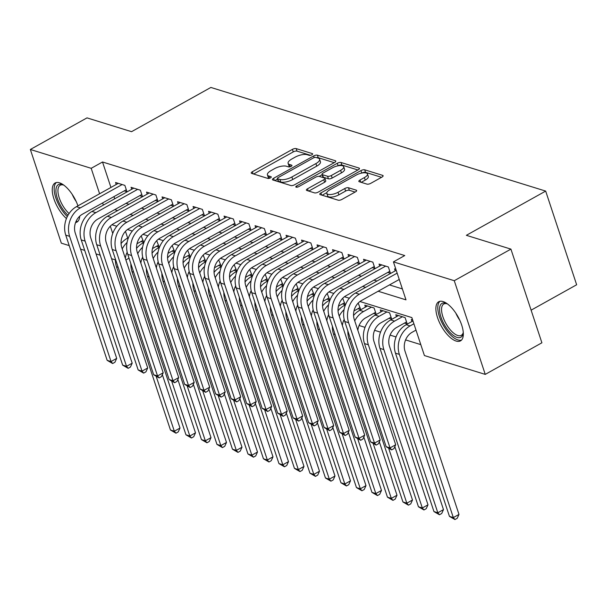 <?xml version="1.0" encoding="UTF-8"?>
<svg xmlns="http://www.w3.org/2000/svg" width="607" height="607" viewBox="0 0 607 607"><rect width="100%" height="100%" fill="white"/><g stroke="black" fill="none" stroke-linecap="round" stroke-linejoin="round"><path stroke-width="0.91" d="M311.839 154.808A1.973 0.728 -18.3 0 0 312.651 153.859A1.973 0.728 -18.3 0 0 312.332 153.609L296.17 148.601A2.815 1.039 -18.3 0 0 292.422 149.375L252.383 171.705A2.815 1.039 -18.3 0 0 251.23 173.056A2.815 1.039 -18.3 0 0 251.685 173.412L267.846 178.42A1.973 0.728 -18.3 0 0 270.472 177.881A1.973 0.728 -18.3 0 0 271.276 176.933A1.973 0.728 -18.3 0 0 270.965 176.683L268.871 176.03A9.014 3.331 -18.3 0 1 267.429 174.892A9.014 3.331 -18.3 0 1 271.117 170.559L274.455 168.693A9.014 3.331 -18.3 0 1 286.443 166.235L288.53 166.879A1.973 0.728 -18.3 0 0 291.155 166.341A1.973 0.728 -18.3 0 0 291.959 165.392A1.973 0.728 -18.3 0 0 291.648 165.142L289.554 164.497A9.014 3.331 -18.3 0 1 288.113 163.359A9.014 3.331 -18.3 0 1 291.808 159.019L295.139 157.16A9.014 3.331 -18.3 0 1 307.127 154.694L309.221 155.346A1.973 0.728 -18.3 0 0 311.839 154.808M456.138 341.066A22.391 9.575 60.9 0 1 439.149 321.786A22.391 9.575 60.9 0 1 438.702 301.762A22.391 9.575 60.9 0 1 443.072 301.565A22.391 9.575 60.9 0 1 460.06 320.845A22.391 9.575 60.9 0 1 460.508 340.868A22.391 9.575 60.9 0 1 456.138 341.066M66.436 218.558A22.391 9.575 60.9 0 1 53.765 198.406A22.391 9.575 60.9 0 1 55.085 183.003A22.391 9.575 60.9 0 1 59.463 182.806A22.391 9.575 60.9 0 1 77.931 205.849M366.977 184.126A2.815 1.039 -18.3 0 0 370.725 183.352L381.955 177.092A2.815 1.039 -18.3 0 0 383.108 175.734A2.815 1.039 -18.3 0 0 382.66 175.377L364.708 169.823A2.815 1.039 -18.3 0 0 360.96 170.59L320.921 192.92A2.815 1.039 -18.3 0 0 319.768 194.278A2.815 1.039 -18.3 0 0 320.223 194.635L338.175 200.189A2.815 1.039 -18.3 0 0 341.923 199.422L355.49 191.85A2.815 1.039 -18.3 0 0 356.643 190.499A2.815 1.039 -18.3 0 0 356.188 190.143L348.509 187.76A2.815 1.039 -18.3 0 0 344.761 188.534L338.031 192.282A7.534 2.785 -18.3 0 1 326.809 193.39A7.534 2.785 -18.3 0 1 329.897 189.763L356.248 175.066A7.534 2.785 -18.3 0 1 367.478 173.959A7.534 2.785 -18.3 0 1 364.39 177.585L359.997 180.036A2.815 1.039 -18.3 0 0 358.843 181.387A2.815 1.039 -18.3 0 0 359.298 181.743L366.977 184.126M69.213 245.6L61.33 243.164L30.35 149.481L86.998 117.879L131.56 131.681L210.872 87.446L545.67 191.084L466.358 235.319L510.919 249.113L454.264 280.707L485.251 374.39L424.414 355.558L411.849 317.582L359.959 301.52M30.35 149.481L91.187 168.314L99.601 193.762M378.146 291.239L405.992 299.858L393.427 261.875L404.755 255.555L102.515 161.993L91.187 168.314M393.427 261.875L454.264 280.707M334.639 162.441A2.815 1.039 -18.3 0 0 335.792 161.083A2.815 1.039 -18.3 0 0 335.345 160.734L317.393 155.172A2.815 1.039 -18.3 0 0 313.644 155.946L273.613 178.276A2.815 1.039 -18.3 0 0 272.452 179.626A2.815 1.039 -18.3 0 0 272.907 179.983L290.859 185.545A2.815 1.039 -18.3 0 0 294.607 184.771L334.639 162.441M341.051 162.494L359.003 168.056A2.815 1.039 -18.3 0 1 359.45 168.412A2.815 1.039 -18.3 0 1 358.297 169.763L318.265 192.093A2.815 1.039 -18.3 0 1 314.517 192.867L306.831 190.484A2.815 1.039 -18.3 0 1 306.383 190.128A2.815 1.039 -18.3 0 1 307.537 188.777L323.774 179.718A2.815 1.039 -18.3 0 0 324.927 178.367A2.815 1.039 -18.3 0 0 324.479 178.01L319.381 176.432A2.815 1.039 -18.3 0 0 315.632 177.198L298.727 186.63A1.973 0.728 -18.3 0 1 295.791 186.918A1.973 0.728 -18.3 0 1 296.603 185.97L337.302 163.268A2.815 1.039 -18.3 0 1 341.051 162.494L341.885 165.028L357.902 169.983M79.707 216.206A22.391 9.575 60.9 0 1 76.899 222.109A22.391 9.575 60.9 0 1 75.572 222.579M404.482 323.091L407.198 323.926L405.104 317.598L395.802 314.714L396.462 316.702M388.981 318.288L391.697 319.13L389.603 312.802L380.301 309.919L380.961 311.907M373.487 313.493L376.196 314.327L374.102 307.999L364.807 305.124L365.46 307.112M357.986 308.69L360.695 309.532L358.191 303.075M342.485 303.895L345.201 304.737L342.689 298.28M326.983 299.099L329.7 299.934L327.188 293.477M311.49 294.296L314.198 295.139L311.695 288.682M295.988 289.501L298.697 290.343L296.193 283.879M280.487 284.706L283.196 285.54L280.692 279.083M264.986 279.903L267.702 280.745L265.191 274.288M249.485 275.108L252.201 275.942L249.689 269.485M233.991 270.305L236.7 271.147L234.196 264.69M218.49 265.509L221.198 266.352L218.695 259.887M202.988 260.714L205.705 261.549L203.193 255.092M187.487 255.911L190.203 256.753L187.692 250.296M171.993 251.116L174.702 251.958L172.191 245.494M156.492 246.313L159.201 247.155L156.697 240.698M124.245 190.879L126.954 191.721L124.86 185.385L115.565 182.51L116.218 184.498M139.739 195.674L142.455 196.516L140.361 190.188L131.059 187.305L131.719 189.293M155.24 200.477L157.957 201.312L155.862 194.984L146.56 192.108L147.22 194.088M170.742 205.272L173.458 206.114L171.364 199.779L162.061 196.903L162.722 198.891M186.243 210.068L188.952 210.91L186.857 204.582L177.563 201.699L178.215 203.686M201.744 214.87L204.453 215.705L202.359 209.377L193.064 206.501L193.716 208.489M217.238 219.666L219.954 220.508L217.86 214.18L208.558 211.297L209.218 213.285M232.739 224.469L235.455 225.303L233.361 218.975L224.059 216.1L224.719 218.08M248.24 229.264L250.949 230.106L248.862 223.771L239.56 220.895L240.213 222.883M263.742 234.059L266.45 234.901L264.356 228.573L255.061 225.69L255.714 227.678M279.243 238.862L281.952 239.697L279.857 233.369L270.555 230.493L271.215 232.473M294.736 243.657L297.453 244.5L295.359 238.164L286.056 235.288L286.716 237.276M310.238 248.453L312.954 249.295L310.86 242.967L301.558 240.084L302.218 242.072M325.739 253.256L328.448 254.098L326.354 247.762L317.059 244.887L317.711 246.874M341.24 258.051L343.949 258.893L341.855 252.565L332.56 249.682L333.213 251.67M356.734 262.854L359.45 263.688L357.356 257.36L348.054 254.485L348.714 256.465M372.235 267.649L374.951 268.491L372.857 262.156L363.555 259.28L364.215 261.268M387.736 272.444L390.445 273.287L388.359 266.959L379.056 264.075L379.709 266.063M102.515 161.993L110.937 187.442M113.964 196.607L114.685 198.793M125.983 203.353L128.965 204.271M141.484 208.148L144.466 209.074M156.985 212.943L159.967 213.869M172.487 217.746L175.461 218.664M187.98 222.541L190.962 223.467M203.482 227.337L206.463 228.262M218.983 232.14L221.965 233.058M234.484 236.935L237.458 237.861M249.978 241.738L252.96 242.656M265.479 246.533L268.461 247.459M280.98 251.328L283.962 252.254M296.482 256.131L299.463 257.049M311.983 260.927L314.957 261.852M327.477 265.729L330.458 266.648M342.978 270.525L345.96 271.443M358.479 275.32L361.461 276.246M373.98 280.123L376.955 281.041M389.482 284.918L402.365 288.909M395.21 270.859L394.558 268.878L395.878 269.288M142.091 258.339L143.1 258.65M157.592 263.135L158.594 263.446M173.094 267.93L174.095 268.241M188.587 272.733L189.596 273.044M204.089 277.528L205.098 277.839M219.59 282.331L220.591 282.642M235.091 287.126L236.093 287.437M250.585 291.921L251.594 292.233M266.086 296.724L267.095 297.035M281.587 301.52L282.596 301.831M297.089 306.315L298.09 306.634M312.59 311.118L313.591 311.429M328.084 315.913L329.093 316.224M343.585 320.716L344.594 321.027M359.086 325.511L365.035 327.355M374.587 330.307L380.528 332.15M390.081 335.11L396.03 336.946M405.582 339.905L420.788 344.617M125.459 231.358L127.682 238.081M140.991 241.518L143.7 242.36L141.196 235.903M411.963 321.505L411.303 319.517L412.623 319.927M531.11 310.169L576.65 284.766L545.67 191.084M510.919 249.113L541.899 342.796L485.251 374.39M129.018 258.172L125.877 259.933M115.368 259.895L111.559 258.711M100.208 255.198L96.065 253.916M84.714 250.403L80.564 249.113M110.322 226.176L112.735 233.467M349.336 298.227L344.457 296.717M333.835 293.431L328.956 291.921M318.334 288.628L313.455 287.119M302.832 283.833L297.961 282.323M287.339 279.038L282.46 277.528M271.837 274.235L266.959 272.725M256.336 269.44L251.457 267.93M240.835 264.637L235.964 263.135M225.334 259.842L220.462 258.332M209.84 255.046L204.961 253.536M194.339 250.243L189.46 248.733M178.837 245.448L173.959 243.938M163.336 240.653L158.465 239.143M147.835 235.85L142.964 234.34M132.341 231.055L127.462 229.545M116.84 226.252L111.961 224.742M114.655 209.665L117.637 210.591M130.156 214.468L133.13 215.386M145.657 219.264L148.632 220.189M161.151 224.066L164.133 224.985M176.652 228.862L179.634 229.787M192.153 233.657L195.135 234.583M207.655 238.46L210.629 239.378M223.148 243.255L226.13 244.181M238.65 248.051L241.632 248.976M254.151 252.853L257.133 253.772M269.652 257.649L272.626 258.574M285.153 262.452L288.128 263.37M300.647 267.247L303.629 268.173M316.148 272.042L319.13 272.968M331.65 276.845L334.632 277.763M347.151 281.64L350.125 282.566M362.645 286.436L365.626 287.361M102.636 202.928L103.357 205.113M288.113 163.359L288.955 165.893A9.014 3.331 -18.3 0 0 289.88 166.826M267.429 174.892L268.264 177.426A9.014 3.331 -18.3 0 0 269.197 178.367M310.488 155.309L297.005 151.135A2.815 1.039 -18.3 0 0 293.257 151.902L253.62 174.012M277.558 179.065L274.842 180.583M334.245 162.661L318.227 157.706A2.815 1.039 -18.3 0 0 316.778 157.683M315.951 157.425A1.973 0.728 -18.3 0 0 313.333 157.964L278.188 177.57A1.973 0.728 -18.3 0 0 277.376 178.519A1.973 0.728 -18.3 0 0 277.695 178.762L279.903 179.444A9.014 3.331 -18.3 0 0 291.884 176.986L315.906 163.587A9.014 3.331 -18.3 0 0 319.601 159.246A9.014 3.331 -18.3 0 0 318.159 158.108L315.951 157.425M277.376 178.519L278.218 181.045A1.973 0.728 -18.3 0 0 278.53 181.296L277.695 178.762M319.601 159.246L320.435 161.781A9.014 3.331 -18.3 0 1 316.748 166.121L292.726 179.52A9.014 3.331 -18.3 0 1 280.738 181.979L278.53 181.296M308.773 191.084L324.608 182.252A2.815 1.039 -18.3 0 0 325.762 180.894L324.927 178.367M319.168 176.379L322.165 174.71M340.626 170.324A7.534 2.785 -18.3 0 0 343.706 166.697A7.534 2.785 -18.3 0 0 332.484 167.805L323.197 172.98A2.815 1.039 -18.3 0 0 322.044 174.338A2.815 1.039 -18.3 0 0 322.492 174.695L327.59 176.273A2.815 1.039 -18.3 0 0 331.339 175.499L340.626 170.324L341.46 172.851A7.534 2.785 -18.3 0 0 344.548 169.224L343.706 166.697M322.044 174.338L322.878 176.872A2.815 1.039 -18.3 0 0 323.334 177.221L322.492 174.695M341.46 172.851L332.173 178.033A2.815 1.039 -18.3 0 1 328.425 178.799L323.334 177.221M341.885 165.028A2.815 1.039 -18.3 0 0 338.213 165.764M367.478 173.959L368.312 176.493A7.534 2.785 -18.3 0 1 365.232 180.112L361.233 182.343M326.809 193.39L327.643 195.924A7.534 2.785 -18.3 0 0 338.873 194.817L338.031 192.282M355.095 192.07L349.344 190.295A2.815 1.039 -18.3 0 0 345.603 191.061L338.873 194.817M326.824 192.631L322.158 195.234M381.56 177.312L365.543 172.35A2.815 1.039 -18.3 0 0 361.992 173.018M143.047 240.372L136.985 243.756M121.059 243.566A21.526 17.755 -72.8 0 1 127.204 238.346L128.472 237.641M127.182 252.262A14.348 11.837 107.2 0 0 125.368 258.385M162.342 374.656L179.998 428.049L178.223 431.926L175.962 433.193L170.461 430.006L116.491 266.822A21.526 17.755 -72.8 0 1 115.376 258.984M170.461 430.006L174.33 431.205L156.242 376.507M122.219 248.878A21.526 17.755 -72.8 0 1 127.06 242.489M175.962 433.193L174.33 431.205L179.998 428.049M126.302 189.733L82.431 214.195A14.348 11.837 107.2 0 0 75.291 233.179L116.696 358.38L114.928 362.265L112.659 363.525L107.158 360.346L65.753 235.137A21.526 17.755 -72.8 0 1 76.467 206.668L118.274 183.352M107.158 360.346L111.035 361.544L69.623 236.335A21.526 17.755 -72.8 0 1 80.344 207.867L122.151 184.551M112.659 363.525L111.035 361.544L116.696 358.38M68.022 215.242A19.371 8.286 60.9 0 1 56.299 194.361A19.371 8.286 60.9 0 1 62.149 184.46A19.371 8.286 60.9 0 1 62.908 184.733A19.371 8.286 60.9 0 1 63.818 185.15M63.689 185.082A17.937 7.671 -119.1 0 0 60.199 185.249A17.937 7.671 -119.1 0 0 59.091 197.434A17.937 7.671 -119.1 0 0 69.077 213.543M76.004 221.502A22.247 9.515 -119.1 0 0 77.946 221.282M56.345 182.548A22.247 9.515 -119.1 0 0 55.692 197.525A22.247 9.515 -119.1 0 0 67.309 216.578M463.27 332.31A19.371 8.286 60.9 0 1 463.156 333.304A19.371 8.286 60.9 0 1 445.181 326.042A19.371 8.286 60.9 0 1 439.551 308.493A19.371 8.286 60.9 0 1 446.524 303.485A19.371 8.286 60.9 0 1 447.435 303.91M447.298 303.841A17.937 7.671 -119.1 0 0 443.816 304.001A17.937 7.671 -119.1 0 0 446.782 324.988A17.937 7.671 -119.1 0 0 461.29 335.337A17.937 7.671 -119.1 0 0 463.262 332.454M439.961 301.307A22.247 9.515 -119.1 0 0 444.263 326.892A22.247 9.515 -119.1 0 0 461.563 340.034M158.548 245.167L152.486 248.551M136.56 248.362A21.526 17.755 -72.8 0 1 142.706 243.149L143.973 242.443M142.683 257.065A14.348 11.837 107.2 0 0 140.87 263.188M177.843 379.451L195.5 432.844L193.724 436.721L191.455 437.988L185.954 434.802L131.992 271.617A21.526 17.755 -72.8 0 1 130.877 263.779M185.954 434.802L189.832 436.008L171.743 381.31M137.721 253.673A21.526 17.755 -72.8 0 1 142.562 247.284M191.455 437.988L189.832 436.008L195.5 432.844M174.042 249.97L167.98 253.347M152.061 253.165A21.526 17.755 -72.8 0 1 158.207 247.944L159.474 247.239M158.177 261.86A14.348 11.837 107.2 0 0 156.363 267.983M193.337 384.254L211.001 437.639L209.225 441.524L206.957 442.784L201.456 439.605L147.486 276.413A21.526 17.755 -72.8 0 1 146.37 268.575M201.456 439.605L205.333 440.803L187.244 386.105M153.222 258.468A21.526 17.755 -72.8 0 1 158.063 252.087M206.957 442.784L205.333 440.803L211.001 437.639M189.543 254.765L183.481 258.15M167.555 257.96A21.526 17.755 -72.8 0 1 173.701 252.747L174.975 252.034M173.678 266.663A14.348 11.837 107.2 0 0 171.864 272.778M208.838 389.049L226.494 442.442L224.727 446.32L222.458 447.587L216.957 444.4L162.987 281.216A21.526 17.755 -72.8 0 1 161.872 273.378M216.957 444.4L220.834 445.599L202.746 390.9M168.723 263.271A21.526 17.755 -72.8 0 1 173.564 256.882M222.458 447.587L220.834 445.599L226.494 442.442M205.045 259.568L198.982 262.945M183.056 262.763A21.526 17.755 -72.8 0 1 189.202 257.543L190.469 256.837M189.179 271.458A14.348 11.837 107.2 0 0 187.366 277.581M224.34 393.844L241.996 447.238L240.22 451.122L237.959 452.382L232.458 449.203L178.488 286.011A21.526 17.755 -72.8 0 1 177.373 278.173M232.458 449.203L236.335 450.402L218.239 395.703M184.217 268.066A21.526 17.755 -72.8 0 1 189.065 261.685M237.959 452.382L236.335 450.402L241.996 447.238M141.795 194.528L97.932 218.998A14.348 11.837 107.2 0 0 90.792 237.974L132.197 363.183L130.429 367.06L128.16 368.328L122.66 365.141L81.247 239.932A21.526 17.755 -72.8 0 1 91.968 211.464L133.775 188.147M122.66 365.141L126.537 366.34L85.124 241.131A21.526 17.755 -72.8 0 1 95.838 212.662L137.652 189.346M128.16 368.328L126.537 366.34L132.197 363.183M157.296 199.331L113.433 223.793A14.348 11.837 107.2 0 0 106.293 242.77L147.698 367.979L145.923 371.863L143.662 373.123L138.161 369.944L96.748 244.735A21.526 17.755 -72.8 0 1 107.462 216.267L149.276 192.943M138.161 369.944L142.03 371.143L100.625 245.934A21.526 17.755 -72.8 0 1 111.339 217.465L153.146 194.141M143.662 373.123L142.03 371.143L147.698 367.979M172.798 204.127L128.934 228.589A14.348 11.837 107.2 0 0 121.787 247.573L163.2 372.781L161.424 376.659L159.155 377.918L153.654 374.739L112.249 249.53A21.526 17.755 -72.8 0 1 122.963 221.062L164.77 197.745M153.654 374.739L157.532 375.938L116.127 250.729A21.526 17.755 -72.8 0 1 126.84 222.261L168.647 198.944M159.155 377.918L157.532 375.938L163.2 372.781M188.299 208.922L144.436 233.392A14.348 11.837 107.2 0 0 137.288 252.368L178.701 377.577L176.925 381.454L174.657 382.721L169.156 379.534L127.751 254.325A21.526 17.755 -72.8 0 1 138.464 225.857L180.271 202.541M169.156 379.534L173.033 380.733L131.62 255.524A21.526 17.755 -72.8 0 1 142.341 227.056L184.149 203.74M174.657 382.721L173.033 380.733L178.701 377.577M220.546 264.364L214.483 267.748M198.557 267.558A21.526 17.755 -72.8 0 1 204.703 262.338L205.97 261.632M204.68 276.253A14.348 11.837 107.2 0 0 202.867 282.376M239.841 398.647L257.497 452.04L255.722 455.918L253.46 457.177L247.96 453.998L193.99 290.806A21.526 17.755 -72.8 0 1 192.874 282.968M247.96 453.998L251.829 455.197L233.741 400.499M199.718 272.869A21.526 17.755 -72.8 0 1 204.559 266.481M253.46 457.177L251.829 455.197L257.497 452.04M203.8 213.725L159.929 238.187A14.348 11.837 107.2 0 0 152.789 257.163L194.194 382.372L192.427 386.257L190.158 387.516L184.657 384.337L143.252 259.128A21.526 17.755 -72.8 0 1 153.966 230.66L195.773 207.336M184.657 384.337L188.534 385.536L147.122 260.327A21.526 17.755 -72.8 0 1 157.835 231.859L199.65 208.542M190.158 387.516L188.534 385.536L194.194 382.372M236.047 269.159L229.985 272.543M214.059 272.353A21.526 17.755 -72.8 0 1 220.204 267.141L221.472 266.427M220.174 281.056A14.348 11.837 107.2 0 0 218.368 287.179M255.342 403.443L272.998 456.836L271.223 460.713L268.954 461.98L263.453 458.793L209.483 295.609A21.526 17.755 -72.8 0 1 208.376 287.771M263.453 458.793L267.33 459.992L249.242 405.294M215.219 277.665A21.526 17.755 -72.8 0 1 220.06 271.276M268.954 461.98L267.33 459.992L272.998 456.836M219.294 218.52L175.431 242.982A14.348 11.837 107.2 0 0 168.291 261.966L209.696 387.175L207.92 391.052L205.659 392.319L200.158 389.133L158.746 263.924A21.526 17.755 -72.8 0 1 169.467 235.455L211.274 212.139M200.158 389.133L204.035 390.331L162.623 265.122A21.526 17.755 -72.8 0 1 173.336 236.654L215.144 213.338M205.659 392.319L204.035 390.331L209.696 387.175M251.541 273.962L245.478 277.338M229.56 277.156A21.526 17.755 -72.8 0 1 235.698 271.936L236.973 271.23M235.675 285.851A14.348 11.837 107.2 0 0 233.862 291.975M270.836 408.238L288.5 461.631L286.724 465.516L284.455 466.775L278.954 463.596L224.985 300.404A21.526 17.755 -72.8 0 1 223.869 292.566M278.954 463.596L282.832 464.795L264.743 410.097M230.721 282.46A21.526 17.755 -72.8 0 1 235.562 276.079M284.455 466.775L282.832 464.795L288.5 461.631M234.795 223.315L190.932 247.785A14.348 11.837 107.2 0 0 183.784 266.761L225.197 391.97L223.422 395.847L221.16 397.115L215.66 393.928L174.247 268.726A21.526 17.755 -72.8 0 1 184.96 240.251L226.775 216.934M215.66 393.928L219.529 395.134L178.124 269.925A21.526 17.755 -72.8 0 1 188.838 241.457L230.645 218.133M221.16 397.115L219.529 395.134L225.197 391.97M267.042 278.757L260.98 282.141M245.053 281.952A21.526 17.755 -72.8 0 1 251.199 276.731L252.466 276.026M251.177 290.647A14.348 11.837 107.2 0 0 249.363 296.77M286.337 413.041L303.993 466.434L302.225 470.311L299.957 471.578L294.456 468.392L240.486 305.207A21.526 17.755 -72.8 0 1 239.37 297.369M294.456 468.392L298.333 469.59L280.244 414.892M246.214 287.263A21.526 17.755 -72.8 0 1 251.063 280.874M299.957 471.578L298.333 469.59L303.993 466.434M250.296 228.118L206.433 252.58A14.348 11.837 107.2 0 0 199.286 271.564L240.698 396.766L238.923 400.65L236.654 401.91L231.153 398.731L189.748 273.522A21.526 17.755 -72.8 0 1 200.462 245.053L242.269 221.737M231.153 398.731L235.03 399.93L193.625 274.721A21.526 17.755 -72.8 0 1 204.339 246.252L246.146 222.936M236.654 401.91L235.03 399.93L240.698 396.766M282.543 283.552L276.481 286.936M260.555 286.754A21.526 17.755 -72.8 0 1 266.701 281.534L267.968 280.829M266.678 295.45A14.348 11.837 107.2 0 0 264.864 301.573M301.838 417.836L319.494 471.229L317.719 475.106L315.458 476.374L309.957 473.187L255.987 310.002A21.526 17.755 -72.8 0 1 254.872 302.165M309.957 473.187L313.827 474.393L295.738 419.695M261.716 292.058A21.526 17.755 -72.8 0 1 266.564 285.669M315.458 476.374L313.827 474.393L319.494 471.229M265.798 232.913L221.927 257.383A14.348 11.837 107.2 0 0 214.787 276.36L256.192 401.568L254.424 405.446L252.155 406.713L246.654 403.526L205.249 278.317A21.526 17.755 -72.8 0 1 215.963 249.849L257.77 226.532M246.654 403.526L250.532 404.725L209.119 279.516A21.526 17.755 -72.8 0 1 219.84 251.048L261.647 227.731M252.155 406.713L250.532 404.725L256.192 401.568M298.045 288.355L291.982 291.732M276.056 291.55A21.526 17.755 -72.8 0 1 282.202 286.329L283.469 285.624M282.179 300.245A14.348 11.837 107.2 0 0 280.366 306.368M317.34 422.639L334.996 476.025L333.22 479.909L330.952 481.169L325.458 477.99L271.488 314.798A21.526 17.755 -72.8 0 1 270.373 306.96M325.458 477.99L329.328 479.189L311.239 424.49M277.217 296.853A21.526 17.755 -72.8 0 1 282.058 290.472M330.952 481.169L329.328 479.189L334.996 476.025M281.291 237.716L237.428 262.178A14.348 11.837 107.2 0 0 230.288 281.155L271.693 406.364L269.925 410.249L267.657 411.508L262.156 408.329L220.743 283.12A21.526 17.755 -72.8 0 1 231.464 254.652L273.271 231.328M262.156 408.329L266.033 409.528L224.62 284.319A21.526 17.755 -72.8 0 1 235.334 255.851L277.149 232.527M267.657 411.508L266.033 409.528L271.693 406.364M313.538 293.151L307.483 296.535M291.557 296.345A21.526 17.755 -72.8 0 1 297.703 291.132L298.97 290.419M297.673 305.048A14.348 11.837 107.2 0 0 295.859 311.163M332.833 427.434L350.497 480.827L348.722 484.705L346.453 485.972L340.952 482.785L286.982 319.601A21.526 17.755 -72.8 0 1 285.874 311.763M340.952 482.785L344.829 483.984L326.741 429.286M292.718 301.656A21.526 17.755 -72.8 0 1 297.559 295.268M346.453 485.972L344.829 483.984L350.497 480.827M296.793 242.512L252.929 266.974A14.348 11.837 107.2 0 0 245.789 285.958L287.194 411.167L285.419 415.044L283.158 416.303L277.657 413.124L236.244 287.915A21.526 17.755 -72.8 0 1 246.958 259.447L288.773 236.131M277.657 413.124L281.527 414.323L240.122 289.114A21.526 17.755 -72.8 0 1 250.835 260.646L292.642 237.329M283.158 416.303L281.527 414.323L287.194 411.167M329.04 297.954L322.977 301.33M307.051 301.148A21.526 17.755 -72.8 0 1 313.197 295.928L314.472 295.222M313.174 309.843A14.348 11.837 107.2 0 0 311.361 315.966M348.335 432.23L365.991 485.623L364.223 489.508L361.954 490.767L356.453 487.588L302.483 324.396A21.526 17.755 -72.8 0 1 301.368 316.558M356.453 487.588L360.33 488.787L342.242 434.088M308.219 306.452A21.526 17.755 -72.8 0 1 313.06 300.07M361.954 490.767L360.33 488.787L365.991 485.623M312.294 247.307L268.431 271.777A14.348 11.837 107.2 0 0 261.283 290.753L302.696 415.962L300.92 419.839L298.652 421.106L293.151 417.919L251.746 292.711A21.526 17.755 -72.8 0 1 262.459 264.242L304.266 240.926M293.151 417.919L297.028 419.118L255.623 293.917A21.526 17.755 -72.8 0 1 266.336 265.441L308.144 242.125M298.652 421.106L297.028 419.118L302.696 415.962M344.541 302.749L338.478 306.133M322.552 305.943A21.526 17.755 -72.8 0 1 328.698 300.723L329.965 300.017M328.675 314.638A14.348 11.837 107.2 0 0 326.862 320.762M363.836 437.032L381.492 490.426L379.716 494.303L377.455 495.57L371.954 492.383L317.985 329.191A21.526 17.755 -72.8 0 1 316.869 321.361M371.954 492.383L375.832 493.582L357.735 438.884M323.713 311.254A21.526 17.755 -72.8 0 1 328.562 304.866M377.455 495.57L375.832 493.582L381.492 490.426M327.795 252.11L283.932 276.572A14.348 11.837 107.2 0 0 276.784 295.548L318.197 420.757L316.422 424.642L314.153 425.902L308.652 422.722L267.247 297.513A21.526 17.755 -72.8 0 1 277.96 269.045L319.768 245.721M308.652 422.722L312.529 423.921L271.117 298.712A21.526 17.755 -72.8 0 1 281.838 270.244L323.645 246.928M314.153 425.902L312.529 423.921L318.197 420.757M360.042 307.544L353.98 310.928M338.053 310.738A21.526 17.755 -72.8 0 1 344.199 305.526L345.466 304.813M344.177 319.441A14.348 11.837 107.2 0 0 342.363 325.564M379.337 441.828L396.993 495.221L395.218 499.098L392.957 500.365L387.456 497.179L333.486 333.994A21.526 17.755 -72.8 0 1 332.37 326.156M387.456 497.179L391.325 498.377L373.237 443.679M339.214 316.05A21.526 17.755 -72.8 0 1 344.055 309.661M392.957 500.365L391.325 498.377L396.993 495.221M343.296 256.905L299.426 281.367A14.348 11.837 107.2 0 0 292.286 300.351L333.691 425.56L331.923 429.437L329.654 430.704L324.153 427.518L282.748 302.309A21.526 17.755 -72.8 0 1 293.462 273.84L335.269 250.524M324.153 427.518L328.03 428.717L286.618 303.508A21.526 17.755 -72.8 0 1 297.331 275.039L339.146 251.723M329.654 430.704L328.03 428.717L333.691 425.56M375.543 312.347L365.664 317.848A14.348 11.837 107.2 0 0 357.864 330.36M354.716 320.845A21.526 17.755 -72.8 0 1 363.57 311.52L371.393 307.165M353.555 315.541A21.526 17.755 -72.8 0 1 359.701 310.321L367.516 305.958M394.838 446.623L412.494 500.016L410.719 503.901L408.45 505.161L402.949 501.981L348.987 338.789A21.526 17.755 -72.8 0 1 347.872 330.952M402.949 501.981L406.827 503.18L388.738 448.482M408.45 505.161L406.827 503.18L412.494 500.016M358.79 261.708L314.927 286.17A14.348 11.837 107.2 0 0 307.787 305.146L349.192 430.355L347.416 434.233L345.155 435.5L339.654 432.313L298.242 307.112A21.526 17.755 -72.8 0 1 308.963 278.636L350.77 255.319M339.654 432.313L343.532 433.519L302.119 308.31A21.526 17.755 -72.8 0 1 312.833 279.842L354.64 256.518M345.155 435.5L343.532 433.519L349.192 430.355M391.037 317.142L381.166 322.651A14.348 11.837 107.2 0 0 374.026 341.627L427.996 504.819L426.22 508.696L423.952 509.963L418.451 506.777L364.481 343.592A21.526 17.755 -72.8 0 1 375.194 315.116L383.017 310.761M418.451 506.777L422.328 507.976L368.358 344.791A21.526 17.755 -72.8 0 1 379.072 316.323L386.894 311.96M423.952 509.963L422.328 507.976L427.996 504.819M374.291 266.503L330.428 290.965A14.348 11.837 107.2 0 0 323.281 309.949L364.693 435.151L362.918 439.036L360.657 440.295L355.156 437.116L313.743 311.907A21.526 17.755 -72.8 0 1 324.457 283.439L366.271 260.122M355.156 437.116L359.025 438.315L317.62 313.106A21.526 17.755 -72.8 0 1 328.334 284.637L370.141 261.321M360.657 440.295L359.025 438.315L364.693 435.151M406.538 321.938L396.667 327.446A14.348 11.837 107.2 0 0 389.519 346.43L443.489 509.614L441.721 513.492L439.453 514.759L433.952 511.572L379.982 348.388A21.526 17.755 -72.8 0 1 390.696 319.919L398.518 315.557M433.952 511.572L437.829 512.778L383.859 349.586A21.526 17.755 -72.8 0 1 394.573 321.118L402.388 316.755M439.453 514.759L437.829 512.778L443.489 509.614M389.793 271.299L345.929 295.768A14.348 11.837 107.2 0 0 338.782 314.745L380.194 439.954L378.419 443.831L376.15 445.098L370.649 441.911L329.244 316.702A21.526 17.755 -72.8 0 1 339.958 288.234L381.765 264.918M370.649 441.911L374.527 443.11L333.122 317.901A21.526 17.755 -72.8 0 1 343.835 289.433L385.642 266.116M376.15 445.098L374.527 443.11L380.194 439.954M415.992 330.109L412.168 332.249A14.348 11.837 107.2 0 0 405.021 351.225L458.991 514.417L457.215 518.295L454.954 519.554L449.453 516.375L395.483 353.183A21.526 17.755 -72.8 0 1 406.197 324.715L412.965 320.944M449.453 516.375L453.323 517.574L399.36 354.382A21.526 17.755 -72.8 0 1 410.074 325.913L413.898 323.781M454.954 519.554L453.323 517.574L458.991 514.417M399.247 279.47L361.431 300.564A14.348 11.837 107.2 0 0 354.283 319.54L395.696 444.749L393.92 448.634L391.652 449.893L386.151 446.714L344.746 321.505A21.526 17.755 -72.8 0 1 355.459 293.037L396.212 270.305M386.151 446.714L390.028 447.913L348.615 322.704A21.526 17.755 -72.8 0 1 359.336 294.236L397.153 273.142M391.652 449.893L390.028 447.913L395.696 444.749M312.544 154.246L312.332 153.609M271.17 177.32L270.965 176.683M291.861 165.779L291.648 165.142M290.29 166.713L289.554 164.497M269.607 178.253L268.871 176.03M253.096 173.852L252.383 171.705M293.257 151.902L292.422 149.375M297.005 151.135L296.17 148.601M274.318 180.423L273.613 178.276M314.191 157.592L313.644 155.946M318.227 157.706L317.393 155.172M335.648 161.644L335.345 160.734M280.738 181.979L279.903 179.444M292.726 179.52L291.884 176.986M316.748 166.121L315.906 163.587M359.306 168.966L359.003 168.056M308.25 190.924L307.537 188.777M324.608 182.252L323.774 179.718M297.005 187.199L296.603 185.97M338.137 165.772L337.302 163.268M328.425 178.799L327.59 176.273M332.173 178.033L331.339 175.499M360.71 182.183L359.997 180.036M365.232 180.112L364.39 177.585M345.603 191.061L344.761 188.534M349.344 190.295L348.509 187.76M356.491 191.053L356.188 190.143M321.634 195.067L320.921 192.92M361.78 173.063L360.96 170.59M365.543 172.35L364.708 169.823M382.964 176.288L382.66 175.377M127.204 238.346L128.1 238.627M116.491 266.822L118.137 267.33M76.467 206.668L80.344 207.867M65.753 235.137L69.623 236.335M76.179 201.494A17.937 7.671 60.9 0 1 72.256 194.452M459.795 320.246A17.937 7.671 60.9 0 1 458.589 318.402A17.937 7.671 60.9 0 1 455.865 313.212M142.706 243.149L143.601 243.422M131.992 271.617L133.639 272.126M158.207 247.944L159.102 248.225M147.486 276.413L149.132 276.921M173.701 252.747L174.604 253.02M162.987 281.216L164.634 281.724M189.202 257.543L190.097 257.823M178.488 286.011L180.135 286.519M91.968 211.464L95.838 212.662M81.247 239.932L85.124 241.131M107.462 216.267L111.339 217.465M96.748 244.735L100.625 245.934M122.963 221.062L126.84 222.261M112.249 249.53L116.127 250.729M138.464 225.857L142.341 227.056M127.751 254.325L131.62 255.524M204.703 262.338L205.598 262.619M193.99 290.806L195.636 291.322M153.966 230.66L157.835 231.859M143.252 259.128L147.122 260.327M220.204 267.141L221.1 267.414M209.483 295.609L211.13 296.117M169.467 235.455L173.336 236.654M158.746 263.924L162.623 265.122M235.698 271.936L236.601 272.217M224.985 300.404L226.631 300.913M184.96 240.251L188.838 241.457M174.247 268.726L178.124 269.925M251.199 276.731L252.102 277.012M240.486 305.207L242.132 305.716M200.462 245.053L204.339 246.252M189.748 273.522L193.625 274.721M266.701 281.534L267.596 281.807M255.987 310.002L257.634 310.511M215.963 249.849L219.84 251.048M205.249 278.317L209.119 279.516M282.202 286.329L283.097 286.61M271.488 314.798L273.135 315.306M231.464 254.652L235.334 255.851M220.743 283.12L224.62 284.319M297.703 291.132L298.598 291.406M286.982 319.601L288.628 320.109M246.958 259.447L250.835 260.646M236.244 287.915L240.122 289.114M313.197 295.928L314.1 296.208M302.483 324.396L304.13 324.904M262.459 264.242L266.336 265.441M251.746 292.711L255.623 293.917M328.698 300.723L329.601 301.004M317.985 329.191L319.631 329.707M277.96 269.045L281.838 270.244M267.247 297.513L271.117 298.712M344.199 305.526L345.095 305.799M333.486 333.994L335.132 334.503M293.462 273.84L297.331 275.039M282.748 302.309L286.618 303.508M359.701 310.321L363.57 311.52M348.987 338.789L350.626 339.298M308.963 278.636L312.833 279.842M298.242 307.112L302.119 308.31M375.194 315.116L379.072 316.323M364.481 343.592L368.358 344.791M324.457 283.439L328.334 284.637M313.743 311.907L317.62 313.106M390.696 319.919L394.573 321.118M379.982 348.388L383.859 349.586M339.958 288.234L343.835 289.433M329.244 316.702L333.122 317.901M406.197 324.715L410.074 325.913M395.483 353.183L399.36 354.382M355.459 293.037L359.336 294.236M344.746 321.505L348.615 322.704"/></g></svg>
